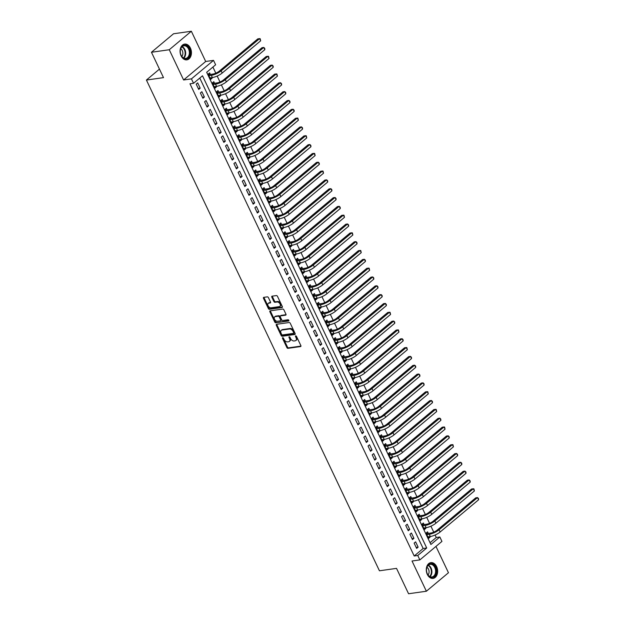 <?xml version="1.0" encoding="UTF-8"?>
<svg xmlns="http://www.w3.org/2000/svg" width="625" height="625" viewBox="0 0 625 625"><rect width="100%" height="100%" fill="white"/><g stroke="black" fill="none" stroke-linecap="round" stroke-linejoin="round"><path stroke-width="0.94" d="M282.711 337.688A0.703 0.453 -129.9 0 0 282.508 338.367L286.883 347.57A1 0.648 -129.9 0 0 287.992 348.336L300.57 346.562A1 0.648 -129.9 0 0 300.859 345.602L296.492 336.391A0.703 0.453 -129.9 0 0 295.508 336.531L296.078 337.727A3.203 2.07 -129.9 0 1 295.898 340.492A3.203 2.07 -129.9 0 1 295.156 340.812L294.109 340.961A3.203 2.07 -129.9 0 1 290.555 338.5L289.992 337.312A0.703 0.453 -129.9 0 0 289.008 337.445L289.578 338.641A3.203 2.07 -129.9 0 1 289.398 341.414A3.203 2.07 -129.9 0 1 288.656 341.727L287.609 341.875A3.203 2.07 -129.9 0 1 284.055 339.422L283.492 338.227A0.703 0.453 -129.9 0 0 282.711 337.688M283.07 337.773A0.703 0.453 -129.9 0 0 283.109 337.867L287.477 347.07A1 0.648 -129.9 0 0 288.586 347.836L300.969 346.094M296.07 335.938A0.703 0.453 -129.9 0 0 296.109 336.031L296.672 337.227L296.078 337.727M289.57 336.859A0.703 0.453 -129.9 0 0 289.609 336.953L290.172 338.141L289.578 338.641M181.094 55.867A7.953 5.633 82 0 0 186.859 59.844A7.953 5.633 82 0 0 190.406 48.07A7.953 5.633 82 0 0 184.633 44.102A7.953 5.633 82 0 0 181.094 55.867M427.312 574.414A7.953 5.633 82 0 0 433.078 578.391A7.953 5.633 82 0 0 436.625 566.617A7.953 5.633 82 0 0 430.859 562.641A7.953 5.633 82 0 0 427.312 574.414M268.422 297.625A1 0.648 -129.9 0 0 267.312 296.859L263.781 297.352A1 0.648 -129.9 0 0 263.492 298.32L268.352 308.539A1 0.648 -129.9 0 0 269.461 309.312L282.039 307.531A1 0.648 -129.9 0 0 282.328 306.57L277.477 296.344A1 0.648 -129.9 0 0 276.359 295.578L272.102 296.18A1 0.648 -129.9 0 0 271.812 297.148L273.891 301.523A1 0.648 -129.9 0 0 275 302.289L277.117 301.992A2.68 1.727 -129.9 0 1 279.844 303.609A2.68 1.727 -129.9 0 1 279.93 306.359A2.68 1.727 -129.9 0 1 279.312 306.625L271.031 307.797A2.68 1.727 -129.9 0 1 268.305 306.172A2.68 1.727 -129.9 0 1 268.211 303.422A2.68 1.727 -129.9 0 1 268.828 303.156L270.211 302.961A1 0.648 -129.9 0 0 270.5 302L268.422 297.625M193.539 83.281L191.445 78.867L213.531 60.375L215.625 64.789L206.672 72.289L430.891 544.492L439.844 536.992L441.937 541.406L419.852 559.906L417.758 555.492L426.711 547.992L202.492 75.789L193.539 83.281L189.977 83.789L414.195 555.992L417.758 555.492M419.852 559.906L412.023 561.008L426.375 591.234L408.57 593.75L396.523 568.375L379.438 570.789L146.414 80.047L163.5 77.633L151.453 52.258L169.258 49.742L183.609 79.977L191.445 78.867M276.578 324.297A1 0.648 -129.9 0 0 276.289 325.266L281.141 335.484A1 0.648 -129.9 0 0 282.25 336.25L294.836 334.477A1 0.648 -129.9 0 0 295.125 333.516L290.266 323.289A1 0.648 -129.9 0 0 289.156 322.523L276.578 324.297M274.742 322.016L269.891 311.789A1 0.648 -129.9 0 1 270.18 310.828L282.758 309.047A1 0.648 -129.9 0 1 283.867 309.82L285.945 314.195A1 0.648 -129.9 0 1 285.664 315.156L280.555 315.875A1 0.648 -129.9 0 0 280.273 316.844L281.648 319.742A1 0.648 -129.9 0 0 282.758 320.516L288.07 319.766A0.703 0.453 -129.9 0 1 288.648 320.977L275.852 322.781A1 0.648 -129.9 0 1 274.742 322.016L275.344 321.516L270.484 311.289L269.891 311.789M151.453 52.258L173.539 33.766L191.344 31.25L169.258 49.742M426.375 591.234L448.461 572.742L435.961 546.414M211.867 77.609L212.141 78.18L210.18 78.461M210.359 74.43L209.625 72.883L208.133 74.133L210.648 79.43L212.141 78.18M216.055 86.438L216.328 87.008L214.375 87.281M214.547 83.258L213.812 81.711L212.32 82.961L214.836 88.258L216.328 87.008M220.25 95.266L220.516 95.836L218.562 96.109M218.734 92.086L218.008 90.539L216.516 91.789L219.023 97.086L220.516 95.836M224.437 104.094L224.711 104.664L222.758 104.938M222.93 100.906L222.195 99.367L220.703 100.617L223.219 105.914L224.711 104.664M228.633 112.914L228.898 113.484L226.945 113.766M227.117 109.734L226.383 108.195L224.891 109.438L227.406 114.734L228.898 113.484M232.82 121.742L233.094 122.312L231.141 122.586M231.312 118.562L230.578 117.016L229.086 118.266L231.602 123.562L233.094 122.312M237.016 130.57L237.281 131.141L235.328 131.414M235.5 127.391L234.766 125.844L233.273 127.094L235.789 132.391L237.281 131.141M241.203 139.398L241.477 139.969L239.516 140.242M239.695 136.219L238.961 134.672L237.469 135.922L239.984 141.219L241.477 139.969M245.391 148.219L245.664 148.789L243.711 149.07M243.883 145.039L243.148 143.5L241.656 144.75L244.172 150.039L245.664 148.789M249.586 157.047L249.859 157.617L247.898 157.891M248.078 153.867L247.344 152.32L245.852 153.57L248.367 158.867L249.859 157.617M253.773 165.875L254.047 166.445L252.094 166.719M252.266 162.695L251.531 161.148L250.039 162.398L252.555 167.695L254.047 166.445M257.969 174.703L258.234 175.273L256.281 175.547M256.453 171.523L255.727 169.977L254.234 171.227L256.742 176.523L258.234 175.273M262.156 183.523L262.43 184.094L260.477 184.375M260.648 180.344L259.914 178.805L258.422 180.055L260.938 185.344L262.43 184.094M266.352 192.352L266.617 192.922L264.664 193.203M264.836 189.172L264.109 187.625L262.617 188.875L265.125 194.172L266.617 192.922M270.539 201.18L270.812 201.75L268.859 202.023M269.031 198L268.297 196.453L266.805 197.703L269.32 203L270.812 201.75M274.734 210.008L275 210.578L273.047 210.852M273.219 206.828L272.484 205.281L270.992 206.531L273.508 211.828L275 210.578M278.922 218.828L279.195 219.406L277.242 219.68M277.414 215.648L276.68 214.109L275.188 215.359L277.703 220.656L279.195 219.406M283.109 227.656L283.383 228.227L281.43 228.508M281.602 224.477L280.867 222.93L279.375 224.18L281.891 229.477L283.383 228.227M287.305 236.484L287.578 237.055L285.617 237.328M285.797 233.305L285.062 231.758L283.57 233.008L286.086 238.305L287.578 237.055M291.492 245.312L291.766 245.883L289.812 246.156M289.984 242.133L289.25 240.586L287.758 241.836L290.273 247.133L291.766 245.883M295.688 254.141L295.961 254.711L294 254.984M294.18 250.953L293.445 249.414L291.953 250.664L294.469 255.961L295.961 254.711M299.875 262.961L300.148 263.531L298.195 263.812M298.367 259.781L297.633 258.242L296.141 259.484L298.656 264.781L300.148 263.531M304.07 271.789L304.336 272.359L302.383 272.633M302.555 268.609L301.828 267.062L300.336 268.312L302.844 273.609L304.336 272.359M308.258 280.617L308.531 281.188L306.578 281.461M306.75 277.438L306.016 275.891L304.523 277.141L307.039 282.438L308.531 281.188M312.453 289.445L312.719 290.016L310.766 290.289M310.938 286.266L310.203 284.719L308.711 285.969L311.227 291.266L312.719 290.016M316.641 298.266L316.914 298.836L314.961 299.117M315.133 295.086L314.398 293.547L312.906 294.797L315.422 300.086L316.914 298.836M320.836 307.094L321.102 307.664L319.148 307.938M319.32 303.914L318.586 302.367L317.094 303.617L319.609 308.914L321.102 307.664M325.023 315.922L325.297 316.492L323.344 316.766M323.516 312.742L322.781 311.195L321.289 312.445L323.805 317.742L325.297 316.492M329.211 324.75L329.484 325.32L327.531 325.594M327.703 321.57L326.969 320.023L325.477 321.273L327.992 326.57L329.484 325.32M333.406 333.57L333.68 334.141L331.719 334.422M331.898 330.391L331.164 328.852L329.672 330.102L332.188 335.391L333.68 334.141M337.594 342.398L337.867 342.969L335.914 343.25M336.086 339.219L335.352 337.672L333.859 338.922L336.375 344.219L337.867 342.969M341.789 351.227L342.062 351.797L340.102 352.07M340.281 348.047L339.547 346.5L338.055 347.75L340.57 353.047L342.062 351.797M345.977 360.055L346.25 360.625L344.297 360.898M344.469 356.875L343.734 355.328L342.242 356.578L344.758 361.875L346.25 360.625M350.172 368.875L350.438 369.453L348.484 369.727M348.656 365.695L347.93 364.156L346.438 365.406L348.945 370.703L350.438 369.453M354.359 377.703L354.633 378.273L352.68 378.555M352.852 374.523L352.117 372.977L350.625 374.227L353.141 379.523L354.633 378.273M358.555 386.531L358.82 387.102L356.867 387.375M357.039 383.352L356.305 381.805L354.812 383.055L357.328 388.352L358.82 387.102M362.742 395.359L363.016 395.93L361.062 396.203M361.234 392.18L360.5 390.633L359.008 391.883L361.523 397.18L363.016 395.93M366.938 404.188L367.203 404.758L365.25 405.031M365.422 401L364.688 399.461L363.195 400.711L365.711 406.008L367.203 404.758M371.125 413.008L371.398 413.578L369.438 413.859M369.617 409.828L368.883 408.289L367.391 409.531L369.906 414.828L371.398 413.578M375.312 421.836L375.586 422.406L373.633 422.68M373.805 418.656L373.07 417.109L371.578 418.359L374.094 423.656L375.586 422.406M379.508 430.664L379.781 431.234L377.82 431.508M378 427.484L377.266 425.938L375.773 427.187L378.289 432.484L379.781 431.234M383.695 439.492L383.969 440.062L382.016 440.336M382.188 436.312L381.453 434.766L379.961 436.016L382.477 441.312L383.969 440.062M387.891 448.312L388.156 448.883L386.203 449.164M386.375 445.133L385.648 443.594L384.156 444.844L386.664 450.133L388.156 448.883M392.078 457.141L392.352 457.711L390.398 457.984M390.57 453.961L389.836 452.414L388.344 453.664L390.859 458.961L392.352 457.711M396.273 465.969L396.539 466.539L394.586 466.812M394.758 462.789L394.031 461.242L392.539 462.492L395.047 467.789L396.539 466.539M400.461 474.797L400.734 475.367L398.781 475.641M398.953 471.617L398.219 470.07L396.727 471.32L399.242 476.617L400.734 475.367M404.656 483.617L404.922 484.188L402.969 484.469M403.141 480.438L402.406 478.898L400.914 480.148L403.43 485.438L404.922 484.188M408.844 492.445L409.117 493.016L407.164 493.297M407.336 489.266L406.602 487.719L405.109 488.969L407.625 494.266L409.117 493.016M413.031 501.273L413.305 501.844L411.352 502.117M411.523 498.094L410.789 496.547L409.297 497.797L411.812 503.094L413.305 501.844M417.227 510.102L417.5 510.672L415.539 510.945M415.719 506.922L414.984 505.375L413.492 506.625L416.008 511.922L417.5 510.672M421.414 518.922L421.688 519.5L419.734 519.773M419.906 515.742L419.172 514.203L417.68 515.453L420.195 520.75L421.688 519.5M425.609 527.75L425.883 528.32L423.922 528.602M424.102 524.57L423.367 523.023L421.875 524.273L424.391 529.57L425.883 528.32M414.125 543.102L416.641 548.398L418.133 547.148L415.617 541.852L414.125 543.102M409.938 534.273L412.453 539.57L413.945 538.32L411.43 533.023L409.938 534.273M405.742 525.445L408.258 530.742L409.75 529.492L407.234 524.195L405.742 525.445M401.555 516.625L404.07 521.914L405.562 520.664L403.047 515.375L401.555 516.625M397.359 507.797L399.875 513.094L401.367 511.844L398.852 506.547L397.359 507.797M393.172 498.969L395.688 504.266L397.18 503.016L394.664 497.719L393.172 498.969M388.977 490.141L391.492 495.438L392.984 494.187L390.469 488.891L388.977 490.141M384.789 481.32L387.305 486.609L388.797 485.359L386.281 480.07L384.789 481.32M380.602 472.492L383.109 477.789L384.602 476.539L382.094 471.242L380.602 472.492M376.406 463.664L378.922 468.961L380.414 467.711L377.898 462.414L376.406 463.664M372.219 454.836L374.727 460.133L376.219 458.883L373.711 453.586L372.219 454.836M368.023 446.008L370.539 451.305L372.031 450.055L369.516 444.758L368.023 446.008M363.836 437.188L366.352 442.484L367.844 441.234L365.328 435.938L363.836 437.188M359.641 428.359L362.156 433.656L363.648 432.406L361.133 427.109L359.641 428.359M355.453 419.531L357.969 424.828L359.461 423.578L356.945 418.281L355.453 419.531M351.258 410.703L353.773 416L355.266 414.75L352.75 409.453L351.258 410.703M347.07 401.883L349.586 407.172L351.078 405.93L348.562 400.633L347.07 401.883M342.875 393.055L345.391 398.352L346.883 397.102L344.367 391.805L342.875 393.055M338.688 384.227L341.203 389.523L342.695 388.273L340.18 382.977L338.688 384.227M334.5 375.398L337.008 380.695L338.5 379.445L335.992 374.148L334.5 375.398M330.305 366.578L332.82 371.867L334.312 370.617L331.797 365.328L330.305 366.578M326.117 357.75L328.633 363.047L330.125 361.797L327.609 356.5L326.117 357.75M321.922 348.922L324.438 354.219L325.93 352.969L323.414 347.672L321.922 348.922M317.734 340.094L320.25 345.391L321.742 344.141L319.227 338.844L317.734 340.094M313.539 331.273L316.055 336.562L317.547 335.312L315.031 330.023L313.539 331.273M309.352 322.445L311.867 327.742L313.359 326.492L310.844 321.195L309.352 322.445M305.156 313.617L307.672 318.914L309.164 317.664L306.648 312.367L305.156 313.617M300.969 304.789L303.484 310.086L304.977 308.836L302.461 303.539L300.969 304.789M296.773 295.961L299.289 301.258L300.781 300.008L298.266 294.711L296.773 295.961M292.586 287.141L295.102 292.438L296.594 291.188L294.078 285.891L292.586 287.141M288.398 278.312L290.906 283.609L292.398 282.359L289.891 277.062L288.398 278.312M284.203 269.484L286.719 274.781L288.211 273.531L285.695 268.234L284.203 269.484M280.016 260.656L282.531 265.953L284.023 264.703L281.508 259.406L280.016 260.656M275.82 251.836L278.336 257.125L279.828 255.883L277.312 250.586L275.82 251.836M271.633 243.008L274.148 248.305L275.641 247.055L273.125 241.758L271.633 243.008M267.438 234.18L269.953 239.477L271.445 238.227L268.93 232.93L267.438 234.18M263.25 225.352L265.766 230.648L267.258 229.398L264.742 224.102L263.25 225.352M259.055 216.531L261.57 221.82L263.062 220.57L260.547 215.281L259.055 216.531M254.867 207.703L257.383 213L258.875 211.75L256.359 206.453L254.867 207.703M250.672 198.875L253.188 204.172L254.68 202.922L252.164 197.625L250.672 198.875M246.484 190.047L249 195.344L250.492 194.094L247.977 188.797L246.484 190.047M242.297 181.227L244.805 186.516L246.297 185.266L243.789 179.977L242.297 181.227M238.102 172.398L240.617 177.695L242.109 176.445L239.594 171.148L238.102 172.398M233.914 163.57L236.43 168.867L237.922 167.617L235.406 162.32L233.914 163.57M229.719 154.742L232.234 160.039L233.727 158.789L231.211 153.492L229.719 154.742M225.531 145.914L228.047 151.211L229.539 149.961L227.023 144.664L225.531 145.914M221.336 137.094L223.852 142.391L225.344 141.141L222.828 135.844L221.336 137.094M217.148 128.266L219.664 133.562L221.156 132.312L218.641 127.016L217.148 128.266M212.953 119.438L215.469 124.734L216.961 123.484L214.445 118.188L212.953 119.438M208.766 110.609L211.281 115.906L212.773 114.656L210.258 109.359L208.766 110.609M204.578 101.789L207.086 107.078L208.578 105.836L206.07 100.539L204.578 101.789M200.383 92.961L202.898 98.258L204.391 97.008L201.875 91.711L200.383 92.961M414.195 555.992L423.148 548.492L199.773 78.062M200.195 88.18L197.688 82.883L196.195 84.133L198.703 89.43L200.195 88.18L198.242 88.453M430.047 542.719L436.281 537.5L435.102 535.008M433.742 532.141L430.906 526.18M429.547 523.312L426.719 517.352M425.359 514.484L422.531 508.531M421.164 505.664L418.336 499.703M416.977 496.836L414.148 490.875M412.781 488.008L409.953 482.047M408.594 479.18L405.766 473.219M404.406 470.359L401.57 464.398M400.211 461.531L397.383 455.57M396.023 452.703L393.188 446.742M391.828 443.875L389 437.914M387.641 435.055L384.812 429.094M383.445 426.227L380.617 420.266M379.258 417.398L376.43 411.438M375.062 408.57L372.234 402.609M370.875 399.742L368.047 393.789M366.688 390.922L363.852 384.961M362.492 382.094L359.664 376.133M358.305 373.266L355.469 367.305M354.109 364.438L351.281 358.484M349.922 355.617L347.086 349.656M345.727 346.789L342.898 340.828M341.539 337.961L338.711 332M337.344 329.133L334.516 323.172M333.156 320.312L330.328 314.352M328.961 311.484L326.133 305.523M324.773 302.656L321.945 296.695M320.586 293.828L317.75 287.867M316.391 285.008L313.562 279.047M312.203 276.18L309.367 270.219M308.008 267.352L305.18 261.391M303.82 258.523L300.984 252.562M299.625 249.695L296.797 243.742M295.438 240.875L292.609 234.914M291.242 232.047L288.414 226.086M287.055 223.219L284.227 217.258M282.859 214.391L280.031 208.438M278.672 205.57L275.844 199.609M274.484 196.742L271.648 190.781M270.289 187.914L267.461 181.953M266.102 179.086L263.266 173.125M261.906 170.266L259.078 164.305M257.719 161.438L254.891 155.477M253.523 152.609L250.695 146.648M249.336 143.781L246.508 137.82M245.141 134.961L242.313 129M240.953 126.133L238.125 120.172M236.766 117.305L233.93 111.344M232.57 108.477L229.742 102.516M228.383 99.648L225.547 93.695M224.187 90.828L221.359 84.867M220 82L217.164 76.039M215.805 73.172L212.906 67.062M428.289 533.398L427.555 531.852L426.062 533.102L428.578 538.398L430.07 537.148L429.797 536.578M159.461 69.117L146.414 80.047M183.609 79.977L205.695 61.477L191.344 31.25M205.695 61.477L213.531 60.375M436.281 537.5L439.844 536.992M423.148 548.492L426.711 547.992M430.07 537.148L428.117 537.422M418.133 547.148L416.18 547.422M413.945 538.32L411.984 538.594M409.75 529.492L407.797 529.773M405.562 520.664L403.602 520.945M401.367 511.844L399.414 512.117M397.18 503.016L395.227 503.289M392.984 494.187L391.031 494.461M388.797 485.359L386.844 485.641M384.602 476.539L382.648 476.813M380.414 467.711L378.461 467.984M376.219 458.883L374.266 459.156M372.031 450.055L370.078 450.336M367.844 441.234L365.883 441.508M363.648 432.406L361.695 432.68M359.461 423.578L357.5 423.852M355.266 414.75L353.312 415.031M351.078 405.93L349.125 406.203M346.883 397.102L344.93 397.375M342.695 388.273L340.742 388.547M338.5 379.445L336.547 379.727M334.312 370.617L332.359 370.898M330.125 361.797L328.164 362.07M325.93 352.969L323.977 353.242M321.742 344.141L319.781 344.414M317.547 335.312L315.594 335.594M313.359 326.492L311.406 326.766M309.164 317.664L307.211 317.938M304.977 308.836L303.023 309.109M300.781 300.008L298.828 300.289M296.594 291.188L294.641 291.461M292.398 282.359L290.445 282.633M288.211 273.531L286.258 273.805M284.023 264.703L282.062 264.984M279.828 255.883L277.875 256.156M275.641 247.055L273.68 247.328M271.445 238.227L269.492 238.5M267.258 229.398L265.305 229.68M263.062 220.57L261.109 220.852M258.875 211.75L256.922 212.023M254.68 202.922L252.727 203.195M250.492 194.094L248.539 194.367M246.297 185.266L244.344 185.547M242.109 176.445L240.156 176.719M237.922 167.617L235.961 167.891M233.727 158.789L231.773 159.062M229.539 149.961L227.578 150.242M225.344 141.141L223.391 141.414M221.156 132.312L219.203 132.586M216.961 123.484L215.008 123.758M212.773 114.656L210.82 114.938M208.578 105.836L206.625 106.109M204.391 97.008L202.438 97.281M289.398 341.414L289.992 340.914A3.203 2.07 -129.9 0 0 290.172 338.141M295.898 340.492L296.492 339.992A3.203 2.07 -129.9 0 0 296.672 337.227M276.773 324.273A1 0.648 -129.9 0 0 276.883 324.766L281.742 334.984A1 0.648 -129.9 0 0 282.852 335.75L295.234 334.008M281.664 334.398A0.703 0.453 -129.9 0 0 282.445 334.93L293.492 333.375A0.703 0.453 -129.9 0 0 293.688 332.695L293.094 331.445A3.203 2.07 -129.9 0 0 289.539 328.984L281.992 330.047A3.203 2.07 -129.9 0 0 281.25 330.367A3.203 2.07 -129.9 0 0 281.07 333.141L281.664 334.398M294.086 332.875A0.703 0.453 -129.9 0 0 294.289 332.195L293.688 332.695M281.25 330.367L281.852 329.867A3.203 2.07 -129.9 0 1 282.586 329.547L290.141 328.484A3.203 2.07 -129.9 0 1 293.688 330.945L294.289 332.195M270.375 310.797A1 0.648 -129.9 0 0 270.484 311.289M286.062 314.688L281.156 315.375A1 0.648 -129.9 0 0 280.789 315.688M288.922 320.523L275.852 322.781M275.266 316.625A2.68 1.727 -129.9 0 0 274.648 316.891A2.68 1.727 -129.9 0 0 274.734 319.641A2.68 1.727 -129.9 0 0 277.461 321.258L280.383 320.852A1 0.648 -129.9 0 0 280.672 319.883L279.289 316.984A1 0.648 -129.9 0 0 278.18 316.211L275.266 316.625L275.859 316.125A2.68 1.727 -129.9 0 0 275.242 316.391L274.648 316.891M280.977 320.352A1 0.648 -129.9 0 0 281.266 319.383L280.672 319.883M275.859 316.125L278.781 315.711A1 0.648 -129.9 0 1 279.891 316.484L281.266 319.383M275.344 321.516A1 0.648 -129.9 0 0 276.453 322.281M268.211 303.422L268.812 302.922A2.68 1.727 -129.9 0 1 269.43 302.656L270.609 302.492M279.93 306.359L280.531 305.859A2.68 1.727 -129.9 0 0 280.438 303.109A2.68 1.727 -129.9 0 0 277.711 301.492L277.117 301.992M272.297 296.148A1 0.648 -129.9 0 0 272.406 296.648L274.484 301.023A1 0.648 -129.9 0 0 275.594 301.789L277.711 301.492M263.977 297.328A1 0.648 -129.9 0 0 264.094 297.82L268.945 308.039A1 0.648 -129.9 0 0 270.055 308.812L282.438 307.062M426.102 533.07L427.57 533.5L430.742 533.055A5.094 1.453 -25.4 0 0 437.289 530.047L475.758 497.836L477.539 497.578L439.07 529.797A7.648 2.18 154.6 0 1 429.25 534.305L426.797 534.648M478.586 499.789L477.539 497.578L478.516 498.555L478.586 499.789L440.117 532.008A7.648 2.18 154.6 0 1 430.305 536.508L427.844 536.852M427.57 533.5L426.625 534.289M435.43 567.219A6.883 4.875 -98 0 1 434.227 576.555A6.883 4.875 -98 0 1 427.375 573.969A6.883 4.875 -98 0 1 428.57 564.641A6.883 4.875 -98 0 1 435.43 567.219M427.312 573.773A6.367 4.516 82 0 0 431.938 576.953A6.367 4.516 82 0 0 434.773 567.523A6.367 4.516 82 0 0 430.156 564.336A6.367 4.516 82 0 0 427.312 573.773M428.039 574.984A4.539 3.211 82 0 0 428.5 569.156A4.539 3.211 82 0 0 426.953 567.305M432.438 578.43A7.898 5.602 82 0 0 432.508 578.422A7.898 5.602 82 0 0 436.023 566.719A7.898 5.602 82 0 0 430.297 562.773A7.898 5.602 82 0 0 430.234 562.781L430.297 562.773M189.641 55.523A6.883 4.875 -98 0 1 183.102 57.953A6.883 4.875 -98 0 1 180.711 48.578A6.883 4.875 -98 0 1 187.25 46.148A6.883 4.875 -98 0 1 189.641 55.523M180.688 48.891A6.367 4.516 82 0 0 181.234 55.523A6.367 4.516 82 0 0 185.711 58.414A6.367 4.516 82 0 0 188.953 55.32A6.367 4.516 82 0 0 188.406 48.688A6.367 4.516 82 0 0 183.93 45.797A6.367 4.516 82 0 0 180.688 48.891M181.812 56.445A4.539 3.211 82 0 0 182.562 55.125A4.539 3.211 82 0 0 180.734 48.766M186.281 59.875L186.219 59.883A7.898 5.602 82 0 0 186.281 59.875A7.898 5.602 82 0 0 190.305 56.039A7.898 5.602 82 0 0 189.625 47.812A7.898 5.602 82 0 0 184.07 44.227A7.898 5.602 82 0 0 184.008 44.242L184.07 44.227M421.906 524.242L423.383 524.672L426.555 524.227A5.094 1.453 -25.4 0 0 433.102 521.227L471.57 489.008L473.352 488.758L434.883 520.969A7.648 2.18 154.6 0 1 425.063 525.477L422.609 525.82M474.398 490.961L473.352 488.758L473.906 488.844L474.398 490.961L435.93 523.18A7.648 2.18 154.6 0 1 426.109 527.68L423.656 528.031M423.383 524.672L422.438 525.461M417.719 515.422L419.187 515.844L422.367 515.398A5.094 1.453 -25.4 0 0 428.906 512.398L467.375 480.18L469.156 479.93L430.688 512.148A7.648 2.18 154.6 0 1 420.875 516.648L418.414 516.992M470.203 482.133L469.156 479.93L470.133 480.898L470.203 482.133L431.734 514.352A7.648 2.18 154.6 0 1 421.922 518.852L419.461 519.203M419.187 515.844L418.242 516.641M413.531 506.594L415 507.023L418.172 506.57A5.094 1.453 -25.4 0 0 424.719 503.57L463.188 471.352L464.969 471.102L426.5 503.32A7.648 2.18 154.6 0 1 416.68 507.82L414.227 508.172M466.016 473.312L464.969 471.102L465.945 472.07L466.016 473.312L427.547 505.523A7.648 2.18 154.6 0 1 417.727 510.031L415.273 510.375M415 507.023L414.055 507.812M409.336 497.766L410.805 498.195L413.984 497.742A5.094 1.453 -25.4 0 0 420.523 494.742L458.992 462.523L460.773 462.273L422.305 494.492A7.648 2.18 154.6 0 1 412.492 498.992L410.031 499.344M461.82 464.484L460.773 462.273L461.75 463.242L461.82 464.484L423.352 496.703A7.648 2.18 154.6 0 1 413.539 501.203L411.078 501.547M410.805 498.195L409.859 498.984M405.148 488.938L406.617 489.367L409.789 488.922A5.094 1.453 -25.4 0 0 416.336 485.922L454.805 453.703L456.586 453.453L418.117 485.664A7.648 2.18 154.6 0 1 408.297 490.172L405.844 490.516M457.633 455.656L456.586 453.453L457.562 454.422L457.633 455.656L419.164 487.875A7.648 2.18 154.6 0 1 409.344 492.375L406.891 492.719M406.617 489.367L405.672 490.156M400.953 480.117L402.43 480.539L405.602 480.094A5.094 1.453 -25.4 0 0 412.148 477.094L450.609 444.875L452.391 444.625L413.922 476.844A7.648 2.18 154.6 0 1 404.109 481.344L401.648 481.687M453.438 446.828L452.391 444.625L452.953 444.711L453.438 446.828L414.969 479.047A7.648 2.18 154.6 0 1 405.156 483.547L402.695 483.898M402.43 480.539L401.484 481.336M396.766 471.289L398.234 471.719L401.406 471.266A5.094 1.453 -25.4 0 0 407.953 468.266L446.422 436.047L448.203 435.797L409.734 468.016A7.648 2.18 154.6 0 1 399.914 472.516L397.461 472.867M449.25 438L448.203 435.797L449.18 436.766L449.25 438L410.781 470.219A7.648 2.18 154.6 0 1 400.961 474.727L398.508 475.07M398.234 471.719L397.289 472.508M392.57 462.461L394.047 462.891L397.219 462.437A5.094 1.453 -25.4 0 0 403.766 459.438L442.234 427.219L444.008 426.969L405.539 459.188A7.648 2.18 154.6 0 1 395.727 463.688L393.266 464.039M445.062 429.18L444.008 426.969L444.57 427.055L445.062 429.18L406.594 461.398A7.648 2.18 154.6 0 1 396.773 465.898L394.312 466.242M394.047 462.891L393.102 463.68M388.383 453.633L389.852 454.063L393.023 453.617A5.094 1.453 -25.4 0 0 399.57 450.609L438.039 418.398L439.82 418.141L401.352 450.359A7.648 2.18 154.6 0 1 391.531 454.867L389.078 455.211M440.867 420.352L439.82 418.141L440.797 419.117L440.867 420.352L402.398 452.57A7.648 2.18 154.6 0 1 392.586 457.07L390.125 457.414M389.852 454.063L388.906 454.852M384.188 444.805L385.664 445.234L388.836 444.789A5.094 1.453 -25.4 0 0 395.383 441.789L433.852 409.57L435.633 409.32L397.164 441.539A7.648 2.18 154.6 0 1 387.344 446.039L384.883 446.383M436.68 411.523L435.633 409.32L436.188 409.406L436.68 411.523L398.211 443.742A7.648 2.18 154.6 0 1 388.391 448.242L385.938 448.594M385.664 445.234L384.719 446.031M380 435.984L381.469 436.406L384.641 435.961A5.094 1.453 -25.4 0 0 391.188 432.961L429.656 400.742L431.438 400.492L392.969 432.711A7.648 2.18 154.6 0 1 383.148 437.211L380.695 437.555M432.484 402.695L431.438 400.492L432.414 401.461L432.484 402.695L394.016 434.914A7.648 2.18 154.6 0 1 384.203 439.422L381.742 439.766M381.469 436.406L380.523 437.203M375.812 427.156L377.281 427.586L380.453 427.133A5.094 1.453 -25.4 0 0 387 424.133L425.469 391.914L427.25 391.664L388.781 423.883A7.648 2.18 154.6 0 1 378.961 428.383L376.508 428.734M428.297 393.875L427.25 391.664L427.805 391.75L428.297 393.875L389.828 426.086A7.648 2.18 154.6 0 1 380.008 430.594L377.555 430.938M377.281 427.586L376.336 428.375M371.617 418.328L373.086 418.758L376.266 418.313A5.094 1.453 -25.4 0 0 382.805 415.305L421.273 383.094L423.055 382.836L384.586 415.055A7.648 2.18 154.6 0 1 374.773 419.562L372.312 419.906M424.102 385.047L423.055 382.836L424.031 383.812L424.102 385.047L385.633 417.266A7.648 2.18 154.6 0 1 375.82 421.766L373.359 422.109M373.086 418.758L372.141 419.547M367.43 409.5L368.898 409.93L372.07 409.484A5.094 1.453 -25.4 0 0 378.617 406.484L417.086 374.266L418.867 374.016L380.398 406.227A7.648 2.18 154.6 0 1 370.578 410.734L368.125 411.078M419.914 376.219L418.867 374.016L419.844 374.984L419.914 376.219L381.445 408.437A7.648 2.18 154.6 0 1 371.625 412.937L369.172 413.289M368.898 409.93L367.953 410.719M363.234 400.68L364.711 401.102L367.883 400.656A5.094 1.453 -25.4 0 0 374.422 397.656L412.891 365.438L414.672 365.188L376.203 397.406A7.648 2.18 154.6 0 1 366.391 401.906L363.93 402.25M415.719 367.391L414.672 365.188L415.648 366.156L415.719 367.391L377.25 399.609A7.648 2.18 154.6 0 1 367.438 404.109L364.977 404.461M364.711 401.102L363.766 401.898M359.047 391.852L360.516 392.281L363.688 391.828A5.094 1.453 -25.4 0 0 370.234 388.828L408.703 356.609L410.484 356.359L372.016 388.578A7.648 2.18 154.6 0 1 362.195 393.078L359.742 393.43M411.531 358.57L410.484 356.359L411.461 357.328L411.531 358.57L373.062 390.781A7.648 2.18 154.6 0 1 363.242 395.289L360.789 395.633M360.516 392.281L359.57 393.07M354.852 383.023L356.328 383.453L359.5 383.008A5.094 1.453 -25.4 0 0 366.047 380L404.516 347.789L406.289 347.531L367.82 379.75A7.648 2.18 154.6 0 1 358.008 384.258L355.547 384.602M407.344 349.742L406.289 347.531L406.852 347.625L407.344 349.742L368.875 381.961A7.648 2.18 154.6 0 1 359.055 386.461L356.594 386.805M356.328 383.453L355.383 384.242M350.664 374.195L352.133 374.625L355.305 374.18A5.094 1.453 -25.4 0 0 361.852 371.18L400.32 338.961L402.102 338.711L363.633 370.922A7.648 2.18 154.6 0 1 353.812 375.43L351.359 375.773M403.148 340.914L402.102 338.711L403.078 339.68L403.148 340.914L364.68 373.133A7.648 2.18 154.6 0 1 354.859 377.633L352.406 377.984M352.133 374.625L351.188 375.414M346.469 365.375L347.945 365.797L351.117 365.352A5.094 1.453 -25.4 0 0 357.664 362.352L396.133 330.133L397.906 329.883L359.445 362.102A7.648 2.18 154.6 0 1 349.625 366.602L347.164 366.945M398.961 332.086L397.906 329.883L398.469 329.969L398.961 332.086L360.492 364.305A7.648 2.18 154.6 0 1 350.672 368.805L348.219 369.156M347.945 365.797L347 366.594M342.281 356.547L343.75 356.977L346.922 356.523A5.094 1.453 -25.4 0 0 353.469 353.523L391.938 321.305L393.719 321.055L355.25 353.273A7.648 2.18 154.6 0 1 345.43 357.773L342.977 358.125M394.766 323.266L393.719 321.055L394.695 322.023L394.766 323.266L356.297 355.477A7.648 2.18 154.6 0 1 346.484 359.984L344.023 360.328M343.75 356.977L342.805 357.766M338.086 347.719L339.562 348.148L342.734 347.695A5.094 1.453 -25.4 0 0 349.281 344.695L387.75 312.477L389.531 312.227L351.062 344.445A7.648 2.18 154.6 0 1 341.242 348.945L338.789 349.297M390.578 314.438L389.531 312.227L390.086 312.32L390.578 314.438L352.109 346.656A7.648 2.18 154.6 0 1 342.289 351.156L339.836 351.5M339.562 348.148L338.617 348.938M333.898 338.891L335.367 339.32L338.547 338.875A5.094 1.453 -25.4 0 0 345.086 335.875L383.555 303.656L385.336 303.406L346.867 335.617A7.648 2.18 154.6 0 1 337.055 340.125L334.594 340.469M386.383 305.609L385.336 303.406L386.312 304.375L386.383 305.609L347.914 337.828A7.648 2.18 154.6 0 1 338.102 342.328L335.641 342.672M335.367 339.32L334.422 340.109M329.711 330.07L331.18 330.492L334.352 330.047A5.094 1.453 -25.4 0 0 340.898 327.047L379.367 294.828L381.148 294.578L342.68 326.797A7.648 2.18 154.6 0 1 332.859 331.297L330.406 331.641M382.195 296.781L381.148 294.578L382.125 295.547L382.195 296.781L343.727 329A7.648 2.18 154.6 0 1 333.906 333.5L331.453 333.852M331.18 330.492L330.234 331.289M325.516 321.242L326.984 321.672L330.164 321.219A5.094 1.453 -25.4 0 0 336.703 318.219L375.172 286L376.953 285.75L338.484 317.969A7.648 2.18 154.6 0 1 328.672 322.469L326.211 322.82M378 287.953L376.953 285.75L377.93 286.719L378 287.953L339.531 320.172A7.648 2.18 154.6 0 1 329.719 324.68L327.258 325.023M326.984 321.672L326.039 322.461M321.328 312.414L322.797 312.844L325.969 312.391A5.094 1.453 -25.4 0 0 332.516 309.391L370.984 277.172L372.766 276.922L334.297 309.141A7.648 2.18 154.6 0 1 324.477 313.641L322.023 313.992M373.812 279.133L372.766 276.922L373.742 277.891L373.812 279.133L335.344 311.352A7.648 2.18 154.6 0 1 325.523 315.852L323.07 316.195M322.797 312.844L321.852 313.633M317.133 303.586L318.609 304.016L321.781 303.57A5.094 1.453 -25.4 0 0 328.32 300.562L366.789 268.352L368.57 268.094L330.102 300.312A7.648 2.18 154.6 0 1 320.289 304.82L317.828 305.164M369.617 270.305L368.57 268.094L369.133 268.188L369.617 270.305L331.148 302.523A7.648 2.18 154.6 0 1 321.336 307.023L318.875 307.367M318.609 304.016L317.664 304.805M312.945 294.758L314.414 295.188L317.586 294.742A5.094 1.453 -25.4 0 0 324.133 291.742L362.602 259.523L364.383 259.273L325.914 291.492A7.648 2.18 154.6 0 1 316.094 295.992L313.641 296.336M365.43 261.477L364.383 259.273L365.359 260.242L365.43 261.477L326.961 293.695A7.648 2.18 154.6 0 1 317.141 298.195L314.688 298.547M314.414 295.188L313.469 295.984M308.75 285.938L310.227 286.359L313.398 285.914A5.094 1.453 -25.4 0 0 319.945 282.914L358.414 250.695L360.188 250.445L321.719 282.664A7.648 2.18 154.6 0 1 311.906 287.164L309.445 287.508M361.242 252.648L360.188 250.445L360.75 250.531L361.242 252.648L322.773 284.867A7.648 2.18 154.6 0 1 312.953 289.375L310.492 289.719M310.227 286.359L309.281 287.156M304.562 277.109L306.031 277.539L309.203 277.086A5.094 1.453 -25.4 0 0 315.75 274.086L354.219 241.867L356 241.617L317.531 273.836A7.648 2.18 154.6 0 1 307.711 278.336L305.258 278.688M357.047 243.828L356 241.617L356.977 242.586L357.047 243.828L318.578 276.039A7.648 2.18 154.6 0 1 308.758 280.547L306.305 280.891M306.031 277.539L305.086 278.328M300.367 268.281L301.844 268.711L305.016 268.266A5.094 1.453 -25.4 0 0 311.562 265.258L350.031 233.047L351.812 232.789L313.344 265.008A7.648 2.18 154.6 0 1 303.523 269.516L301.062 269.859M352.859 235L351.812 232.789L352.367 232.883L352.859 235L314.391 267.219A7.648 2.18 154.6 0 1 304.57 271.719L302.117 272.062M301.844 268.711L300.898 269.5M296.18 259.453L297.648 259.883L300.82 259.438A5.094 1.453 -25.4 0 0 307.367 256.438L345.836 224.219L347.617 223.969L309.148 256.18A7.648 2.18 154.6 0 1 299.328 260.688L296.875 261.031M348.664 226.172L347.617 223.969L348.594 224.938L348.664 226.172L310.195 258.391A7.648 2.18 154.6 0 1 300.383 262.891L297.922 263.242M297.648 259.883L296.703 260.672M291.984 250.633L293.461 251.055L296.633 250.609A5.094 1.453 -25.4 0 0 303.18 247.609L341.648 215.391L343.43 215.141L304.961 247.359A7.648 2.18 154.6 0 1 295.141 251.859L292.688 252.203M344.477 217.344L343.43 215.141L343.984 215.227L344.477 217.344L306.008 249.562A7.648 2.18 154.6 0 1 296.188 254.062L293.734 254.414M293.461 251.055L292.516 251.852M287.797 241.805L289.266 242.234L292.445 241.781A5.094 1.453 -25.4 0 0 298.984 238.781L337.453 206.562L339.234 206.312L300.766 238.531A7.648 2.18 154.6 0 1 290.953 243.031L288.492 243.383M340.281 208.523L339.234 206.312L340.211 207.281L340.281 208.523L301.812 240.734A7.648 2.18 154.6 0 1 292 245.242L289.539 245.586M289.266 242.234L288.32 243.023M283.609 232.977L285.078 233.406L288.25 232.961A5.094 1.453 -25.4 0 0 294.797 229.953L333.266 197.742L335.047 197.484L296.578 229.703A7.648 2.18 154.6 0 1 286.758 234.211L284.305 234.555M336.094 199.695L335.047 197.484L336.023 198.461L336.094 199.695L297.625 231.914A7.648 2.18 154.6 0 1 287.805 236.414L285.352 236.758M285.078 233.406L284.133 234.195M279.414 224.148L280.883 224.578L284.062 224.133A5.094 1.453 -25.4 0 0 290.602 221.133L329.07 188.914L330.852 188.664L292.383 220.875A7.648 2.18 154.6 0 1 282.57 225.383L280.109 225.727M331.898 190.867L330.852 188.664L331.828 189.633L331.898 190.867L293.43 223.086A7.648 2.18 154.6 0 1 283.617 227.586L281.156 227.938M280.883 224.578L279.938 225.367M275.227 215.328L276.695 215.75L279.867 215.305A5.094 1.453 -25.4 0 0 286.414 212.305L324.883 180.086L326.664 179.836L288.195 212.055A7.648 2.18 154.6 0 1 278.375 216.555L275.922 216.898M327.711 182.039L326.664 179.836L327.641 180.805L327.711 182.039L289.242 214.258A7.648 2.18 154.6 0 1 279.422 218.758L276.969 219.109M276.695 215.75L275.75 216.547M271.031 206.5L272.508 206.93L275.68 206.477A5.094 1.453 -25.4 0 0 282.227 203.477L320.688 171.258L322.469 171.008L284 203.227A7.648 2.18 154.6 0 1 274.188 207.727L271.727 208.078M323.516 173.219L322.469 171.008L323.031 171.094L323.516 173.219L285.047 205.43A7.648 2.18 154.6 0 1 275.234 209.938L272.773 210.281M272.508 206.93L271.562 207.719M266.844 197.672L268.312 198.102L271.484 197.648A5.094 1.453 -25.4 0 0 278.031 194.648L316.5 162.43L318.281 162.18L279.812 194.398A7.648 2.18 154.6 0 1 269.992 198.898L267.539 199.25M319.328 164.391L318.281 162.18L319.258 163.148L319.328 164.391L280.859 196.609A7.648 2.18 154.6 0 1 271.039 201.109L268.586 201.453M268.312 198.102L267.367 198.891M262.648 188.844L264.125 189.273L267.297 188.828A5.094 1.453 -25.4 0 0 273.844 185.828L312.312 153.609L314.086 153.359L275.617 185.57A7.648 2.18 154.6 0 1 265.805 190.078L263.344 190.422M315.141 155.562L314.086 153.359L314.648 153.445L315.141 155.562L276.672 187.781A7.648 2.18 154.6 0 1 266.852 192.281L264.391 192.625M264.125 189.273L263.18 190.062M258.461 180.023L259.93 180.445L263.102 180A5.094 1.453 -25.4 0 0 269.648 177L308.117 144.781L309.898 144.531L271.43 176.75A7.648 2.18 154.6 0 1 261.609 181.25L259.156 181.594M310.945 146.734L309.898 144.531L310.875 145.5L310.945 146.734L272.477 178.953A7.648 2.18 154.6 0 1 262.664 183.453L260.203 183.805M259.93 180.445L258.984 181.242M254.266 171.195L255.742 171.625L258.914 171.172A5.094 1.453 -25.4 0 0 265.461 168.172L303.93 135.953L305.711 135.703L267.242 167.922A7.648 2.18 154.6 0 1 257.422 172.422L254.961 172.773M306.758 137.906L305.711 135.703L306.266 135.789L306.758 137.906L268.289 170.125A7.648 2.18 154.6 0 1 258.469 174.633L256.016 174.977M255.742 171.625L254.797 172.414M250.078 162.367L251.547 162.797L254.719 162.344A5.094 1.453 -25.4 0 0 261.266 159.344L299.734 127.125L301.516 126.875L263.047 159.094A7.648 2.18 154.6 0 1 253.227 163.594L250.773 163.945M302.562 129.086L301.516 126.875L302.492 127.844L302.562 129.086L264.094 161.305A7.648 2.18 154.6 0 1 254.281 165.805L251.82 166.148M251.547 162.797L250.602 163.586M245.891 153.539L247.359 153.969L250.531 153.523A5.094 1.453 -25.4 0 0 257.078 150.516L295.547 118.305L297.328 118.047L258.859 150.266A7.648 2.18 154.6 0 1 249.039 154.773L246.586 155.117M298.375 120.258L297.328 118.047L297.883 118.141L298.375 120.258L259.906 152.477A7.648 2.18 154.6 0 1 250.086 156.977L247.633 157.32M247.359 153.969L246.414 154.758M241.695 144.711L243.164 145.141L246.344 144.695A5.094 1.453 -25.4 0 0 252.883 141.695L291.352 109.477L293.133 109.227L254.664 141.445A7.648 2.18 154.6 0 1 244.852 145.945L242.391 146.289M294.18 111.43L293.133 109.227L294.109 110.195L294.18 111.43L255.711 143.648A7.648 2.18 154.6 0 1 245.898 148.148L243.438 148.5M243.164 145.141L242.219 145.938M237.508 135.891L238.977 136.312L242.148 135.867A5.094 1.453 -25.4 0 0 248.695 132.867L287.164 100.648L288.945 100.398L250.477 132.617A7.648 2.18 154.6 0 1 240.656 137.117L238.203 137.461M289.992 102.602L288.945 100.398L289.922 101.367L289.992 102.602L251.523 134.82A7.648 2.18 154.6 0 1 241.703 139.328L239.25 139.672M238.977 136.312L238.031 137.109M233.312 127.062L234.789 127.492L237.961 127.039A5.094 1.453 -25.4 0 0 244.5 124.039L282.969 91.82L284.75 91.57L246.281 123.789A7.648 2.18 154.6 0 1 236.469 128.289L234.008 128.641M285.797 93.781L284.75 91.57L285.727 92.539L285.797 93.781L247.328 125.992A7.648 2.18 154.6 0 1 237.516 130.5L235.055 130.844M234.789 127.492L233.844 128.281M229.125 118.234L230.594 118.664L233.766 118.219A5.094 1.453 -25.4 0 0 240.313 115.211L278.781 83L280.562 82.742L242.094 114.961A7.648 2.18 154.6 0 1 232.273 119.469L229.82 119.813M281.609 84.953L280.562 82.742L281.539 83.719L281.609 84.953L243.141 117.172A7.648 2.18 154.6 0 1 233.32 121.672L230.867 122.016M230.594 118.664L229.648 119.453M224.93 109.406L226.406 109.836L229.578 109.391A5.094 1.453 -25.4 0 0 236.125 106.391L274.594 74.172L276.367 73.922L237.898 106.133A7.648 2.18 154.6 0 1 228.086 110.641L225.625 110.984M277.422 76.125L276.367 73.922L276.93 74.008L277.422 76.125L238.953 108.344A7.648 2.18 154.6 0 1 229.133 112.844L226.672 113.195M226.406 109.836L225.461 110.625M220.742 100.586L222.211 101.008L225.383 100.562A5.094 1.453 -25.4 0 0 231.93 97.562L270.398 65.344L272.18 65.094L233.711 97.312A7.648 2.18 154.6 0 1 223.891 101.812L221.438 102.156M273.227 67.297L272.18 65.094L273.156 66.062L273.227 67.297L234.758 99.516A7.648 2.18 154.6 0 1 224.938 104.016L222.484 104.367M222.211 101.008L221.266 101.805M216.547 91.758L218.023 92.188L221.195 91.734A5.094 1.453 -25.4 0 0 227.742 88.734L266.211 56.516L267.984 56.266L229.523 88.484A7.648 2.18 154.6 0 1 219.703 92.984L217.242 93.336M269.039 58.477L267.984 56.266L268.547 56.352L269.039 58.477L230.57 90.688A7.648 2.18 154.6 0 1 220.75 95.195L218.297 95.539M218.023 92.188L217.078 92.977M212.359 82.93L213.828 83.359L217 82.914A5.094 1.453 -25.4 0 0 223.547 79.906L262.016 47.695L263.797 47.438L225.328 79.656A7.648 2.18 154.6 0 1 215.508 84.164L213.055 84.508M264.844 49.648L263.797 47.438L264.773 48.414L264.844 49.648L226.375 81.867A7.648 2.18 154.6 0 1 216.562 86.367L214.102 86.711M213.828 83.359L212.883 84.148M208.164 74.102L209.641 74.531L212.812 74.086A5.094 1.453 -25.4 0 0 219.359 71.086L257.828 38.867L259.609 38.617L221.141 70.828A7.648 2.18 154.6 0 1 211.32 75.336L208.867 75.68M260.656 40.82L259.609 38.617L260.164 38.703L260.656 40.82L222.187 73.039A7.648 2.18 154.6 0 1 212.367 77.539L209.914 77.891M209.641 74.531L208.695 75.32M283.109 337.867L282.508 338.367M296.109 336.031L295.508 336.531M289.609 336.953L289.008 337.445M288.586 347.836L287.992 348.336M287.477 347.07L286.883 347.57M282.852 335.75L282.25 336.25M281.742 334.984L281.141 335.484M276.883 324.766L276.289 325.266M293.688 330.945L293.094 331.445M290.141 328.484L289.539 328.984M282.586 329.547L281.992 330.047M281.156 315.375L280.555 315.875M279.891 316.484L279.289 316.984M278.781 315.711L278.18 316.211M269.43 302.656L268.828 303.156M275.594 301.789L275 302.289M274.484 301.023L273.891 301.523M272.406 296.648L271.812 297.148M270.055 308.812L269.461 309.312M268.945 308.039L268.352 308.539M264.094 297.82L263.492 298.32M430.305 536.508L429.25 534.305M440.117 532.008L439.07 529.797M428.383 565.172A6.367 4.516 -98 0 1 431.062 568.047A6.367 4.516 -98 0 1 430 576.648M429.633 576.453A6.164 4.367 82 0 0 430.594 568.195A6.164 4.367 82 0 0 428.078 565.453M182.156 46.625A6.367 4.516 -98 0 1 185.242 55.844A6.367 4.516 -98 0 1 183.773 58.102M183.406 57.914A6.164 4.367 82 0 0 184.758 55.789A6.164 4.367 82 0 0 181.859 46.914M426.109 527.68L425.063 525.477M435.93 523.18L434.883 520.969M421.922 518.852L420.875 516.648M431.734 514.352L430.688 512.148M417.727 510.031L416.68 507.82M427.547 505.523L426.5 503.32M413.539 501.203L412.492 498.992M423.352 496.703L422.305 494.492M409.344 492.375L408.297 490.172M419.164 487.875L418.117 485.664M405.156 483.547L404.109 481.344M414.969 479.047L413.922 476.844M400.961 474.727L399.914 472.516M410.781 470.219L409.734 468.016M396.773 465.898L395.727 463.688M406.594 461.398L405.539 459.188M392.586 457.07L391.531 454.867M402.398 452.57L401.352 450.359M388.391 448.242L387.344 446.039M398.211 443.742L397.164 441.539M384.203 439.422L383.148 437.211M394.016 434.914L392.969 432.711M380.008 430.594L378.961 428.383M389.828 426.086L388.781 423.883M375.82 421.766L374.773 419.562M385.633 417.266L384.586 415.055M371.625 412.937L370.578 410.734M381.445 408.437L380.398 406.227M367.438 404.109L366.391 401.906M377.25 399.609L376.203 397.406M363.242 395.289L362.195 393.078M373.062 390.781L372.016 388.578M359.055 386.461L358.008 384.258M368.875 381.961L367.82 379.75M354.859 377.633L353.812 375.43M364.68 373.133L363.633 370.922M350.672 368.805L349.625 366.602M360.492 364.305L359.445 362.102M346.484 359.984L345.43 357.773M356.297 355.477L355.25 353.273M342.289 351.156L341.242 348.945M352.109 346.656L351.062 344.445M338.102 342.328L337.055 340.125M347.914 337.828L346.867 335.617M333.906 333.5L332.859 331.297M343.727 329L342.68 326.797M329.719 324.68L328.672 322.469M339.531 320.172L338.484 317.969M325.523 315.852L324.477 313.641M335.344 311.352L334.297 309.141M321.336 307.023L320.289 304.82M331.148 302.523L330.102 300.312M317.141 298.195L316.094 295.992M326.961 293.695L325.914 291.492M312.953 289.375L311.906 287.164M322.773 284.867L321.719 282.664M308.758 280.547L307.711 278.336M318.578 276.039L317.531 273.836M304.57 271.719L303.523 269.516M314.391 267.219L313.344 265.008M300.383 262.891L299.328 260.688M310.195 258.391L309.148 256.18M296.188 254.062L295.141 251.859M306.008 249.562L304.961 247.359M292 245.242L290.953 243.031M301.812 240.734L300.766 238.531M287.805 236.414L286.758 234.211M297.625 231.914L296.578 229.703M283.617 227.586L282.57 225.383M293.43 223.086L292.383 220.875M279.422 218.758L278.375 216.555M289.242 214.258L288.195 212.055M275.234 209.938L274.188 207.727M285.047 205.43L284 203.227M271.039 201.109L269.992 198.898M280.859 196.609L279.812 194.398M266.852 192.281L265.805 190.078M276.672 187.781L275.617 185.57M262.664 183.453L261.609 181.25M272.477 178.953L271.43 176.75M258.469 174.633L257.422 172.422M268.289 170.125L267.242 167.922M254.281 165.805L253.227 163.594M264.094 161.305L263.047 159.094M250.086 156.977L249.039 154.773M259.906 152.477L258.859 150.266M245.898 148.148L244.852 145.945M255.711 143.648L254.664 141.445M241.703 139.328L240.656 137.117M251.523 134.82L250.477 132.617M237.516 130.5L236.469 128.289M247.328 125.992L246.281 123.789M233.32 121.672L232.273 119.469M243.141 117.172L242.094 114.961M229.133 112.844L228.086 110.641M238.953 108.344L237.898 106.133M224.938 104.016L223.891 101.812M234.758 99.516L233.711 97.312M220.75 95.195L219.703 92.984M230.57 90.688L229.523 88.484M216.562 86.367L215.508 84.164M226.375 81.867L225.328 79.656M212.367 77.539L211.32 75.336M222.187 73.039L221.141 70.828M294.25 332.805L293.648 333.305M280.922 315.477L280.328 315.977M281.211 320.25L280.609 320.75"/></g></svg>
